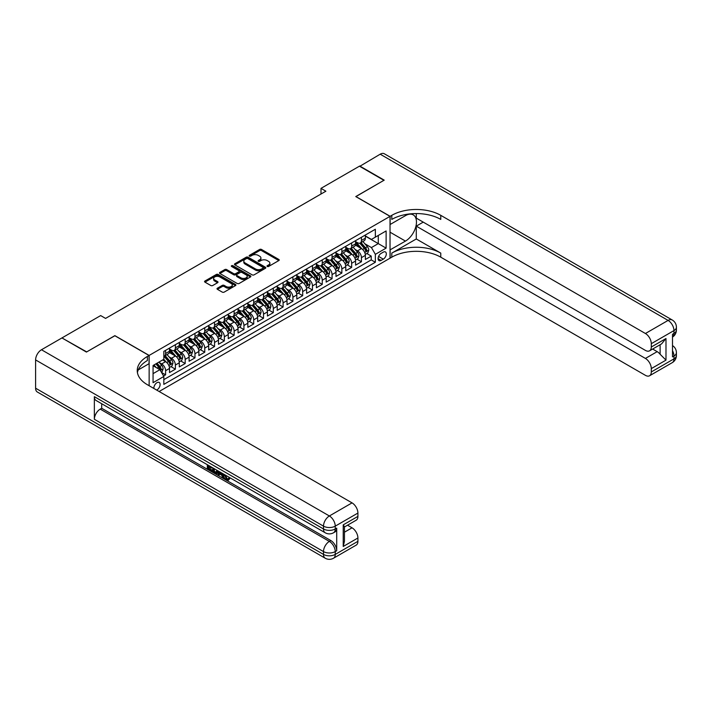 <?xml version="1.0" encoding="UTF-8"?>
<svg xmlns="http://www.w3.org/2000/svg" width="712" height="712" viewBox="0 0 712 712"><rect width="100%" height="100%" fill="white"/><g stroke="black" fill="none" stroke-linecap="round" stroke-linejoin="round"><path stroke-width="1.07" d="M267.267 266.466A0.952 0.552 0 0 0 268.611 266.466L278.828 260.565A1.362 0.783 0 0 0 279.22 260.013A1.362 0.783 0 0 0 278.828 259.453L261.526 249.467A1.362 0.783 0 0 0 259.604 249.467L249.387 255.368A0.952 0.552 0 0 0 250.731 256.142L252.057 255.377A4.352 2.51 0 0 1 258.207 255.377L259.649 256.213A4.352 2.51 0 0 1 260.921 257.984A4.352 2.51 0 0 1 259.649 259.764L258.331 260.53A0.952 0.552 0 0 0 259.675 261.304L260.993 260.539A4.352 2.51 0 0 1 267.142 260.539L268.584 261.375A4.352 2.51 0 0 1 269.866 263.146A4.352 2.51 0 0 1 268.584 264.926L267.267 265.683A0.952 0.552 0 0 0 267.267 266.466L267.267 265.683M156.667 390.078A4.432 2.554 120 0 0 156.978 389.918A4.432 2.554 120 0 0 159.871 386.02A4.432 2.554 120 0 0 159.194 382.469A4.432 2.554 120 0 0 156.978 382.682A4.432 2.554 120 0 0 153.854 388.458M217.409 288.2A1.362 0.783 0 0 0 217.009 288.76A1.362 0.783 0 0 0 217.409 289.312L222.26 292.116A1.362 0.783 0 0 0 224.182 292.116L235.521 285.565A1.362 0.783 0 0 0 235.921 285.014A1.362 0.783 0 0 0 235.521 284.453L218.219 274.467A1.362 0.783 0 0 0 216.297 274.467L204.958 281.017A1.362 0.783 0 0 0 204.558 281.569A1.362 0.783 0 0 0 204.958 282.13L210.823 285.512A1.362 0.783 0 0 0 212.746 285.512L217.596 282.708A1.362 0.783 0 0 0 217.997 282.157A1.362 0.783 0 0 0 217.596 281.596L214.686 279.923A3.64 2.1 0 0 1 213.627 278.437A3.64 2.1 0 0 1 215.87 276.496A3.64 2.1 0 0 1 219.83 276.95L231.222 283.527A3.64 2.1 0 0 1 232.29 285.014A3.64 2.1 0 0 1 230.038 286.954A3.64 2.1 0 0 1 226.078 286.5L224.182 285.396A1.362 0.783 0 0 0 222.26 285.396L217.409 288.2L217.409 289.312M114.872 335.761L86.713 351.897L62.238 338.102M114.872 335.646L149.146 355.43L390.034 216.359L390.034 258.189L159.132 391.502M62.238 337.764L100.668 315.576L105.563 318.406L325.891 191.199L320.996 188.369L359.435 166.181L383.919 180.314L355.76 196.565L390.034 216.359M252.155 274.859A1.362 0.783 0 0 0 254.077 274.859L265.416 268.308A1.362 0.783 0 0 0 265.816 267.757A1.362 0.783 0 0 0 265.416 267.196L248.114 257.21A1.362 0.783 0 0 0 246.192 257.21L234.853 263.76A1.362 0.783 0 0 0 234.453 264.312A1.362 0.783 0 0 0 234.853 264.864L252.155 274.859M231.916 266.671A0.952 0.552 0 0 1 232.877 266.804L232.877 265.674L250.473 275.829A1.362 0.783 0 0 1 250.864 276.381A1.362 0.783 0 0 1 250.473 276.941L239.125 283.483A1.362 0.783 0 0 1 237.203 283.483L219.901 273.497L224.761 270.711L224.761 269.581L219.901 272.385A1.362 0.783 0 0 0 219.51 272.945A1.362 0.783 0 0 0 219.901 273.497L219.901 272.385M224.761 270.711A1.362 0.783 0 0 1 226.683 270.711L226.683 269.581A1.362 0.783 0 0 0 224.761 269.581M226.683 269.581L233.696 273.639A1.362 0.783 0 0 0 235.619 273.639L238.84 271.779A1.362 0.783 0 0 0 239.241 271.219A1.362 0.783 0 0 0 238.84 270.667L231.533 266.448A0.952 0.552 0 0 1 232.877 265.674M163.564 375.998L165.593 374.823L161.526 372.483M159.221 362.497L161.677 363.912A5.536 3.195 60 0 1 165.593 370.703L169.509 368.442L169.509 372.563L175.383 369.172L170.933 366.6M169.011 356.846L171.467 358.261A5.536 3.195 60 0 1 175.383 365.042L179.299 362.782L179.299 366.911L185.182 363.52L180.723 360.948M178.801 351.185L181.266 352.609A5.536 3.195 60 0 1 185.182 359.391L189.098 357.13L189.098 361.26L194.972 357.869L190.513 355.297M188.6 345.534L191.056 346.958A5.536 3.195 60 0 1 194.972 353.739L198.888 351.479L198.888 355.608L204.762 352.209L200.312 349.637M198.39 339.882L200.846 341.297A5.536 3.195 60 0 1 204.762 348.088L208.678 345.827L208.678 349.948L214.552 346.557L210.102 343.985M208.18 334.231L210.636 335.646A5.536 3.195 60 0 1 214.552 342.428L218.477 340.167L218.477 344.297L224.351 340.906L219.892 338.333M217.97 328.57L220.435 329.994A5.536 3.195 60 0 1 224.351 336.776L228.267 334.515L228.267 338.645L234.141 335.254L229.682 332.682M227.769 322.919L230.225 324.343A5.536 3.195 60 0 1 234.141 331.125L238.057 328.864L238.057 332.993L243.931 329.594L239.481 327.022M237.559 317.267L240.015 318.682A5.536 3.195 60 0 1 243.931 325.473L247.847 323.212L247.847 327.333L253.721 323.942L249.271 321.37M247.349 311.616L249.805 313.031A5.536 3.195 60 0 1 253.721 319.822L257.646 317.552L257.646 321.682L263.52 318.291L259.061 315.719M257.139 305.955L259.604 307.379A5.536 3.195 60 0 1 263.52 314.161L267.436 311.901L267.436 316.03L273.31 312.639L268.851 310.067M266.938 300.304L269.394 301.728A5.536 3.195 60 0 1 273.31 308.51L277.226 306.249L277.226 310.379L283.1 306.988L278.65 304.416M276.728 294.652L279.184 296.076A5.536 3.195 60 0 1 283.1 302.858L287.016 300.598L287.016 304.718L292.899 301.327L288.44 298.755M286.518 289.001L288.974 290.416A5.536 3.195 60 0 1 292.899 297.207L296.815 294.937L296.815 299.067L302.689 295.676L298.23 293.104M296.308 283.349L298.773 284.764A5.536 3.195 60 0 1 302.689 291.546L306.605 289.286L306.605 293.415L312.479 290.024L308.02 287.452M306.107 277.689L308.563 279.113A5.536 3.195 60 0 1 312.479 285.895L316.395 283.634L316.395 287.764L322.269 284.373L317.819 281.801M315.897 272.037L318.353 273.461A5.536 3.195 60 0 1 322.269 280.243L326.185 277.983L326.185 282.112L332.068 278.712L327.609 276.14M325.687 266.386L328.152 267.801A5.536 3.195 60 0 1 332.068 274.592L335.984 272.331L335.984 276.452L341.858 273.061L337.399 270.489M335.486 260.734L337.942 262.149A5.536 3.195 60 0 1 341.858 268.931L345.774 266.671L345.774 270.8L351.648 267.409L347.198 264.837M345.276 255.074L347.732 256.498A5.536 3.195 60 0 1 351.648 263.28L355.564 261.019L355.564 265.149L361.438 261.758L361.438 257.628A5.536 3.195 -120 0 0 357.522 250.847L355.065 249.423M356.988 259.186L361.438 261.758M169.509 368.442A5.536 3.195 -120 0 0 165.593 361.651L162.656 359.96M179.299 362.782A5.536 3.195 -120 0 0 175.383 356L169.331 352.502M189.098 357.13A5.536 3.195 -120 0 0 185.182 350.349L179.121 346.851M198.888 351.479A5.536 3.195 -120 0 0 194.972 344.697L188.911 341.199M208.678 345.827A5.536 3.195 -120 0 0 204.762 339.037L198.71 335.539M218.477 340.167A5.536 3.195 -120 0 0 214.552 333.385L208.5 329.887M228.267 334.515A5.536 3.195 -120 0 0 224.351 327.734L218.29 324.236M238.057 328.864A5.536 3.195 -120 0 0 234.141 322.082L228.089 318.584M247.847 323.212A5.536 3.195 -120 0 0 243.931 316.422L237.879 312.933M257.646 317.552A5.536 3.195 -120 0 0 253.721 310.77L247.669 307.272M267.436 311.901A5.536 3.195 -120 0 0 263.52 305.119L257.459 301.621M277.226 306.249A5.536 3.195 -120 0 0 273.31 299.467L267.258 295.97M287.016 300.598A5.536 3.195 -120 0 0 283.1 293.807L277.048 290.318M296.815 294.937A5.536 3.195 -120 0 0 292.899 288.155L286.838 284.658M306.605 289.286A5.536 3.195 -120 0 0 302.689 282.504L296.628 279.006M316.395 283.634A5.536 3.195 -120 0 0 312.479 276.852L306.427 273.355M326.185 277.983A5.536 3.195 -120 0 0 322.269 271.192L316.217 267.703M335.984 272.331A5.536 3.195 -120 0 0 332.068 265.54L326.007 262.043M345.774 266.671A5.536 3.195 -120 0 0 341.858 259.889L335.797 256.391M355.564 261.019A5.536 3.195 -120 0 0 351.648 254.237L345.596 250.74M383.279 252.146L381.125 253.392A4.29 2.474 120 0 0 378.321 257.174A4.29 2.474 120 0 0 378.98 260.61A4.29 2.474 120 0 0 381.125 260.396L383.279 259.15A4.29 2.474 120 0 0 386.082 255.368A4.29 2.474 120 0 0 385.423 251.932A4.29 2.474 120 0 0 383.279 252.146M149.146 385.735L149.146 355.43M153.062 373.64L159.915 369.679L163.831 376.47L163.831 384.382L375.349 262.265L375.349 254.344L371.433 247.562L364.856 243.771M163.831 376.47L153.062 382.682L153.062 365.496L163.831 359.275L163.831 351.363L375.349 229.246L375.349 237.158L386.118 230.946L386.118 248.132L375.349 254.344M169.509 348.987L171.467 350.117A5.536 3.195 60 0 0 174.235 350.393L178.16 348.132A5.536 3.195 -120 0 0 179.299 345.596L179.299 342.428M179.299 343.335L181.266 344.466A5.536 3.195 60 0 0 184.034 344.742L187.95 342.481A5.536 3.195 -120 0 0 189.098 339.944L189.098 336.776M189.098 337.684L191.056 338.814A5.536 3.195 60 0 0 193.824 339.09L197.74 336.829A5.536 3.195 -120 0 0 198.888 334.293L198.888 331.125M198.888 332.032L200.846 333.163A5.536 3.195 60 0 0 203.614 333.43L207.53 331.169A5.536 3.195 -120 0 0 208.678 328.632L208.678 325.473M208.678 326.372L210.636 327.502A5.536 3.195 60 0 0 213.413 327.778L217.329 325.517A5.536 3.195 -120 0 0 218.477 322.981L218.477 319.813M218.477 320.72L220.435 321.851A5.536 3.195 60 0 0 223.203 322.127L227.119 319.866A5.536 3.195 -120 0 0 228.267 317.329L228.267 314.161M228.267 315.069L230.225 316.199A5.536 3.195 60 0 0 232.993 316.475L236.909 314.214A5.536 3.195 -120 0 0 238.057 311.678L238.057 308.51M238.057 309.417L240.015 310.548A5.536 3.195 60 0 0 242.783 310.824L246.699 308.554A5.536 3.195 -120 0 0 247.847 306.026L247.847 302.858M247.847 303.757L249.805 304.887A5.536 3.195 60 0 0 252.582 305.163L256.498 302.903A5.536 3.195 -120 0 0 257.646 300.366L257.646 297.207M257.646 298.106L259.604 299.236A5.536 3.195 60 0 0 262.372 299.512L266.288 297.251A5.536 3.195 -120 0 0 267.436 294.715L267.436 291.546M267.436 292.454L269.394 293.584A5.536 3.195 60 0 0 272.162 293.86L276.078 291.6A5.536 3.195 -120 0 0 277.226 289.063L277.226 285.895M277.226 286.803L279.184 287.933A5.536 3.195 60 0 0 281.952 288.209L285.877 285.948A5.536 3.195 -120 0 0 287.016 283.412L287.016 280.243M287.016 281.142L288.974 282.281A5.536 3.195 60 0 0 291.751 282.548L295.667 280.288A5.536 3.195 -120 0 0 296.815 277.751L296.815 274.592M296.815 275.491L298.773 276.621A5.536 3.195 60 0 0 301.541 276.897L305.457 274.636A5.536 3.195 -120 0 0 306.605 272.1L306.605 268.931M306.605 269.839L308.563 270.969A5.536 3.195 60 0 0 311.331 271.245L315.247 268.985A5.536 3.195 -120 0 0 316.395 266.448L316.395 263.28M316.395 264.188L318.353 265.318A5.536 3.195 60 0 0 321.121 265.594L325.046 263.333A5.536 3.195 -120 0 0 326.185 260.797L326.185 257.628M326.185 258.536L328.152 259.666A5.536 3.195 60 0 0 330.92 259.933L334.836 257.673A5.536 3.195 -120 0 0 335.984 255.136L335.984 251.977M335.984 252.876L337.942 254.006A5.536 3.195 60 0 0 340.71 254.282L344.626 252.021A5.536 3.195 -120 0 0 345.774 249.485L345.774 246.316M345.774 247.224L347.732 248.355A5.536 3.195 60 0 0 350.5 248.63L354.416 246.37A5.536 3.195 -120 0 0 355.564 243.833L355.564 240.665M163.831 379.63L371.237 259.889L371.237 256.098L365.363 259.497L365.363 255.368A5.536 3.195 -120 0 0 361.438 248.586L355.386 245.088M355.564 241.573L357.522 242.703A5.536 3.195 -120 0 0 360.299 242.979A5.536 3.195 -120 0 0 361.438 240.442L361.438 237.274M360.299 242.979L364.215 240.718A5.536 3.195 -120 0 0 365.363 238.182L365.363 235.013M165.593 350.349L165.593 353.508A5.536 3.195 60 0 1 164.445 356.045A5.536 3.195 60 0 1 163.831 356.276M164.445 356.045L168.361 353.784A5.536 3.195 -120 0 0 169.509 351.247L169.509 348.088M175.383 344.697L175.383 347.857A5.536 3.195 60 0 1 174.235 350.393M185.182 339.037L185.182 342.205A5.536 3.195 60 0 1 184.034 344.742M194.972 333.385L194.972 336.553A5.536 3.195 60 0 1 193.824 339.09M204.762 327.734L204.762 330.902A5.536 3.195 60 0 1 203.614 333.43M214.552 322.082L214.552 325.242A5.536 3.195 60 0 1 213.413 327.778M224.351 316.422L224.351 319.59A5.536 3.195 60 0 1 223.203 322.127M234.141 310.77L234.141 313.939A5.536 3.195 60 0 1 232.993 316.475M243.931 305.119L243.931 308.287A5.536 3.195 60 0 1 242.783 310.824M253.721 299.467L253.721 302.627A5.536 3.195 60 0 1 252.582 305.163M263.52 293.807L263.52 296.975A5.536 3.195 60 0 1 262.372 299.512M273.31 288.155L273.31 291.324A5.536 3.195 60 0 1 272.162 293.86M283.1 282.504L283.1 285.672A5.536 3.195 60 0 1 281.952 288.209M292.899 276.852L292.899 280.012A5.536 3.195 60 0 1 291.751 282.548M302.689 271.192L302.689 274.36A5.536 3.195 60 0 1 301.541 276.897M312.479 265.54L312.479 268.709A5.536 3.195 60 0 1 311.331 271.245M322.269 259.889L322.269 263.057A5.536 3.195 60 0 1 321.121 265.594M332.068 254.237L332.068 257.397A5.536 3.195 60 0 1 330.92 259.933M341.858 248.586L341.858 251.745A5.536 3.195 60 0 1 340.71 254.282M351.648 242.925L351.648 246.094A5.536 3.195 60 0 1 350.5 248.63M351.648 263.28L351.648 267.409M341.858 268.931L341.858 273.061M332.068 274.592L332.068 278.712M322.269 280.243L322.269 284.373M312.479 285.895L312.479 290.024M302.689 291.546L302.689 295.676M292.899 297.207L292.899 301.327M283.1 302.858L283.1 306.988M273.31 308.51L273.31 312.639M263.52 314.161L263.52 318.291M253.721 319.822L253.721 323.942M243.931 325.473L243.931 329.594M234.141 331.125L234.141 335.254M224.351 336.776L224.351 340.906M214.552 342.428L214.552 346.557M204.762 348.088L204.762 352.209M194.972 353.739L194.972 357.869M185.182 359.391L185.182 363.52M175.383 365.042L175.383 369.172M165.593 370.703L165.593 374.823M159.915 369.679L153.062 365.728M371.433 247.562L378.286 243.611L378.286 235.467L386.118 230.946M365.363 236.144L386.118 248.132M365.363 235.921L371.433 239.419L375.349 237.158M320.996 188.369L320.996 194.02M366.778 253.525L371.237 256.098M371.237 259.889L375.349 262.265M267.65 266.6L268.584 266.057A4.352 2.51 0 0 0 269.866 264.277L269.866 263.146M260.921 257.984L260.921 259.115A4.352 2.51 0 0 1 259.649 260.895L258.705 261.438M278.81 260.574L261.526 250.597A1.362 0.783 0 0 0 259.604 250.597L249.77 256.275M265.398 268.317L248.114 258.34A1.362 0.783 0 0 0 246.192 258.34L234.871 264.882L234.853 263.76M263.013 268.139A0.952 0.552 0 0 0 263.013 267.365L247.829 258.598A0.952 0.552 0 0 0 246.477 258.598L245.088 259.399A4.352 2.51 0 0 0 243.815 261.179A4.352 2.51 0 0 0 245.088 262.95L255.466 268.949A4.352 2.51 0 0 0 261.615 268.949L263.013 268.139L263.013 269.269A0.952 0.552 0 0 0 263.289 268.887L263.289 267.757M243.815 261.179L243.815 262.31A4.352 2.51 0 0 0 245.088 264.081L245.088 262.95M263.013 269.269L261.615 270.079A4.352 2.51 0 0 1 255.466 270.079L245.088 264.081M226.683 270.711L233.696 274.77A1.362 0.783 0 0 0 235.619 274.77L238.84 272.91A1.362 0.783 0 0 0 239.241 272.349L239.241 271.219M232.877 266.804L250.455 276.95M240.976 277.84A3.64 2.1 0 0 0 244.937 278.294A3.64 2.1 0 0 0 247.189 276.354A3.64 2.1 0 0 0 246.121 274.868L242.107 272.554A1.362 0.783 0 0 0 240.184 272.554L236.963 274.414A1.362 0.783 0 0 0 236.571 274.966A1.362 0.783 0 0 0 236.963 275.526L240.976 277.84L240.976 278.971A3.64 2.1 0 0 0 244.937 279.424A3.64 2.1 0 0 0 247.189 277.484L247.189 276.354M236.571 274.966L236.571 276.096A1.362 0.783 0 0 0 236.963 276.657L236.963 275.526M240.976 278.971L236.963 276.657M232.29 285.014L232.29 286.144A3.64 2.1 0 0 1 230.038 288.084A3.64 2.1 0 0 1 226.078 287.63L224.182 286.536A1.362 0.783 0 0 0 222.26 286.536L217.427 289.321M213.627 278.437L213.627 279.567A3.64 2.1 0 0 0 214.686 281.053L214.686 279.923M217.578 282.717L214.686 281.053M235.503 285.574L218.219 275.597A1.362 0.783 0 0 0 216.297 275.597L204.976 282.139L204.958 281.017M365.274 254.398L367.81 252.938L368.789 250.108A3.667 2.118 -120 0 0 367.356 246.663L362.88 241.484M361.99 248.942L356.676 242.801A10.591 6.114 -120 0 0 355.564 241.635M359.079 247.215L356.107 243.78A8.793 5.073 -120 0 0 355.564 243.192M359.791 243.175L364.322 248.417A3.667 2.118 60 0 1 365.63 250.944C366.182 251.683 366.573 251.452 366.805 250.268A3.667 2.118 -120 0 0 365.496 247.74L361.02 242.561M360.058 243.086L364.927 248.719A1.869 1.077 60 0 1 365.398 249.449L366.805 250.268M359.729 166.35L380.19 154.192L668.087 320.409A8.313 4.797 120 0 1 672.244 320A8.313 8.313 0 0 1 676.4 327.191A8.313 4.797 180 0 1 673.97 330.591L651.293 343.673A8.313 4.797 -120 0 0 645.419 333.501L668.087 320.409A8.313 4.797 60 0 1 673.97 330.591L673.97 333.412L672.502 334.266L672.502 356.872L673.97 356.027L673.97 358.857A8.313 4.797 60 0 1 672.244 362.657L649.575 375.749A8.313 4.797 -120 0 0 651.293 371.94L673.97 358.857A8.313 4.797 0 0 0 676.4 355.466A8.313 8.313 0 0 1 672.244 362.657M359.729 166.012L384.213 180.145L355.858 196.628M390.034 249.885L405.457 241.092A15.584 8.998 120 0 0 415.639 227.359A15.584 8.998 120 0 0 413.245 214.882A15.584 8.998 120 0 0 405.457 215.647L390.132 224.494L390.132 216.297L391.796 215.335A34.621 19.989 180 0 1 440.764 215.335L645.419 333.501M390.132 249.939L390.132 258.136L391.796 257.174A34.621 19.989 180 0 1 440.764 257.174L645.419 375.34A8.313 4.797 -120 0 0 649.575 375.749M416.28 238.974L391.796 253.107A34.621 19.989 180 0 1 440.764 253.107L416.28 238.974L416.28 226.14L423.231 222.126M416.28 213.555L416.28 218.112L645.419 350.402A8.313 4.797 -120 0 0 649.575 350.811A8.313 4.797 -120 0 0 651.293 347.011L665.987 338.529L665.987 360.13L660.113 354.256L660.113 344.733M665.987 360.13L651.293 368.611L651.293 371.94M651.293 368.611A8.313 4.797 -120 0 0 645.419 358.43L657.176 351.648A8.313 4.797 60 0 1 660.113 354.256M416.28 226.14L645.419 358.43M380.19 154.192A8.313 4.797 -60 0 1 384.347 153.783L672.244 320M355.858 196.512L390.132 216.297M651.293 343.673L651.293 347.011M652.655 349.04L657.176 351.648M391.796 215.335L391.796 219.412A34.621 19.989 180 0 1 440.764 219.412L440.764 215.335M649.575 350.811L661.59 343.878L665.987 338.529M225.348 475.082L227.164 478.873L227.849 479.114M224.645 474.708L226.38 479.327L227.52 479.47L228.81 478.126L229.638 478.829L228.169 480.377L226.46 480.155C224.654 478.936 223.746 477.236 223.737 475.055L223.799 474.219M219.848 474.165L218.691 475.58L217.81 475.073L219.296 471.62M223.016 473.774L224.191 477.859L223.408 478.313L222.527 477.805L221.859 475.331L219.358 473.881L218.691 475.58M208.928 466.814L208.928 468.265L212.39 470.258L212.39 471.041L211.606 471.495L207.317 469.021L207.317 464.705M212.016 467.419L211.233 468.149L208.144 466.369L208.144 468.71L208.928 468.265M94.358 396.673L323.497 528.971A8.313 4.797 120 0 0 325.215 532.772L96.076 400.482A8.313 4.797 -60 0 1 94.358 396.673L94.358 419.288A8.313 4.797 -60 0 1 100.232 409.115L101.7 408.27L330.84 540.559A8.313 4.797 60 0 1 336.714 550.741L336.714 528.126A8.313 4.797 60 0 1 334.996 531.926L333.528 532.772A8.313 4.797 -120 0 0 335.245 528.971L336.714 528.126M101.7 408.27L101.7 403.731M218.344 471.068L217.525 473.293L214.837 473.364L212.737 472.145L212.737 467.837M86.419 352.066L114.774 335.699L149.048 355.493L147.384 356.454A34.621 19.989 -0 0 0 137.238 370.587A34.621 19.989 -0 0 0 147.384 384.72L352.04 502.877A8.313 4.797 60 0 1 357.913 513.058L335.245 526.141L335.245 528.971A8.313 4.797 -0 0 1 323.497 528.971L323.497 526.141L35.6 359.925A8.313 4.797 -60 0 1 41.474 349.752L61.944 337.933L86.419 352.066M149.048 355.493L149.048 363.69L138.217 369.937M343.228 524.869L344.448 526.711L344.448 541.236L343.228 546.469L343.228 524.869L357.913 516.396L357.913 513.058M357.913 516.396A8.313 4.797 60 0 1 356.196 520.196L344.448 526.978M35.6 388.2L323.497 554.417A8.313 4.797 120 0 0 325.215 558.217L37.318 392A8.313 4.797 -60 0 1 35.6 388.2L35.6 359.925M347.518 525.207L352.04 527.814A8.313 4.797 60 0 1 357.913 537.987L343.228 546.469M336.714 550.741L335.245 551.586L335.245 554.417L357.913 541.325L357.913 537.987M357.913 541.325A8.313 4.797 60 0 1 356.196 545.125L333.528 558.217A8.313 4.797 -120 0 0 335.245 554.417A8.313 4.797 -0 0 1 323.497 554.417L323.497 551.586L94.358 419.288M147.384 356.454L147.384 360.521A34.621 19.989 -0 0 0 137.416 372.625M208.144 468.71L211.606 470.712L212.39 470.258M211.606 470.712L211.606 471.495M208.144 465.185L211.58 467.161M211.233 467.366L211.233 468.149M217.498 470.579L216.742 473.747M213.564 468.309L213.564 471.842L214.775 472.546L216.163 472.866L216.671 470.107M217.56 471.504L218.326 471.059M214.348 468.763L214.348 471.388L216.946 472.412M213.564 471.842L214.348 471.388M214.775 472.546L215.558 472.092M221.922 473.142L223.408 478.313M220.07 472.065L219.608 473.24L221.61 474.406L221.147 472.688M220.56 472.35L221.325 473.329M219.608 473.24L220.391 472.795M226.38 479.327L227.164 478.873M224.565 475.527L225.312 475.1M228.027 478.58L228.855 479.283L229.638 478.829M228.855 479.283L228.169 480.377M355.484 260.049L358.011 258.589L358.99 255.759A3.667 2.118 -120 0 0 357.566 252.315L353.09 247.135M352.191 254.593L346.886 248.452A10.591 6.114 -120 0 0 345.774 247.287M349.281 252.867L346.317 249.431A8.793 5.073 -120 0 0 345.774 248.844M350.001 248.826L354.532 254.068A3.667 2.118 60 0 1 355.84 256.596C356.392 257.335 356.783 257.112 357.015 255.92A3.667 2.118 -120 0 0 355.706 253.392L351.23 248.212M350.268 248.746L355.128 254.371A1.869 1.077 60 0 1 355.6 255.101L357.015 255.92M345.694 265.701L348.221 264.241L349.2 261.42A3.667 2.118 -120 0 0 347.776 257.966L343.3 252.787M342.401 260.245L337.096 254.104A10.591 6.114 -120 0 0 335.984 252.938M339.49 258.527L336.527 255.083A8.793 5.073 -120 0 0 335.984 254.495M340.211 254.487L344.733 259.72A3.667 2.118 60 0 1 346.041 262.247C346.593 262.986 346.984 262.764 347.216 261.571A3.667 2.118 -120 0 0 345.907 259.043L341.44 253.864M340.478 254.398L345.338 260.031A1.869 1.077 60 0 1 345.81 260.761L347.216 261.571M335.904 271.361L338.431 269.892L339.41 267.071A3.667 2.118 -120 0 0 337.978 263.627L333.51 258.447M332.611 265.896L327.306 259.755A10.591 6.114 -120 0 0 326.185 258.589M329.7 264.179L326.728 260.743A8.793 5.073 -120 0 0 326.185 260.147M330.421 260.138L334.943 265.38A3.667 2.118 60 0 1 336.251 267.908C336.803 268.638 337.194 268.415 337.426 267.223A3.667 2.118 -120 0 0 336.117 264.695L331.641 259.515M330.688 260.049L335.548 265.683A1.869 1.077 60 0 1 336.019 266.413L337.426 267.223M326.105 277.012L328.641 275.553L329.62 272.723A3.667 2.118 -120 0 0 328.188 269.278L323.711 264.099M322.821 271.557L317.507 265.407A10.591 6.114 -120 0 0 316.395 264.25M319.911 269.83L316.938 266.395A8.793 5.073 -120 0 0 316.395 265.807M320.623 265.79L325.153 271.032A3.667 2.118 60 0 1 326.461 273.559C327.013 274.298 327.404 274.067 327.636 272.883A3.667 2.118 -120 0 0 326.327 270.355L321.851 265.167M320.889 265.701L325.758 271.334A1.869 1.077 60 0 1 326.23 272.064L327.636 272.883M316.315 282.664L318.843 281.204L319.822 278.374A3.667 2.118 -120 0 0 318.397 274.93L313.921 269.75M313.022 277.208L307.718 271.067A10.591 6.114 -120 0 0 306.605 269.901M310.112 275.482L307.148 272.046A8.793 5.073 -120 0 0 306.605 271.459M310.832 271.441L315.363 276.683A3.667 2.118 60 0 1 316.671 279.211C317.223 279.95 317.614 279.727 317.846 278.534A3.667 2.118 -120 0 0 316.537 276.007L312.061 270.827M311.1 271.361L315.959 276.986A1.869 1.077 60 0 1 316.431 277.716L317.846 278.534M306.525 288.315L309.053 286.856L310.032 284.026A3.667 2.118 -120 0 0 308.599 280.581L304.131 275.402M303.232 282.86L297.928 276.719A10.591 6.114 -120 0 0 296.815 275.553M300.322 281.133L297.358 277.698A8.793 5.073 -120 0 0 296.815 277.11M301.043 277.093L305.564 282.335A3.667 2.118 60 0 1 306.872 284.862C307.424 285.601 307.815 285.378 308.047 284.186A3.667 2.118 -120 0 0 306.738 281.658L302.271 276.478M301.31 277.012L306.169 282.637A1.869 1.077 60 0 1 306.641 283.376L308.047 284.186M296.726 293.967L299.262 292.507L300.242 289.686A3.667 2.118 -120 0 0 298.809 286.242L294.332 281.053M293.442 288.511L288.137 282.37A10.591 6.114 -120 0 0 287.016 281.204M290.532 286.794L287.559 283.358A8.793 5.073 -120 0 0 287.016 282.762M291.252 282.753L295.774 287.986A3.667 2.118 60 0 1 297.082 290.514C297.634 291.252 298.025 291.03 298.257 289.837A3.667 2.118 -120 0 0 296.948 287.31L292.472 282.13M291.519 282.664L296.379 288.298A1.869 1.077 60 0 1 296.851 289.028L298.257 289.837M286.936 299.627L289.464 298.168L290.443 295.338A3.667 2.118 -120 0 0 289.019 291.893L284.542 286.714M283.643 294.172L278.339 288.022A10.591 6.114 -120 0 0 277.226 286.865M280.733 292.445L277.769 289.01A8.793 5.073 -120 0 0 277.226 288.413M281.454 288.405L285.984 293.647A3.667 2.118 60 0 1 287.292 296.174C287.844 296.913 288.235 296.682 288.467 295.489A3.667 2.118 -120 0 0 287.159 292.961L282.682 287.782M281.721 288.315L286.589 293.949A1.869 1.077 60 0 1 287.061 294.679L288.467 295.489M277.146 305.279L279.674 303.819L280.653 300.989A3.667 2.118 -120 0 0 279.229 297.545L274.752 292.365M273.853 299.823L268.549 293.682A10.591 6.114 -120 0 0 267.436 292.516M270.943 298.097L267.979 294.661A8.793 5.073 -120 0 0 267.436 294.074M271.664 294.056L276.194 299.298A3.667 2.118 60 0 1 277.502 301.826C278.054 302.564 278.445 302.333 278.677 301.149A3.667 2.118 -120 0 0 277.368 298.622L272.892 293.442M271.931 293.976L276.79 299.601A1.869 1.077 60 0 1 277.262 300.33L278.677 301.149M267.356 310.93L269.884 309.471L270.863 306.641A3.667 2.118 -120 0 0 269.43 303.196L264.962 298.017M264.063 305.475L258.759 299.334A10.591 6.114 -120 0 0 257.646 298.168M261.153 303.748L258.18 300.313A8.793 5.073 -120 0 0 257.646 299.725M261.874 299.707L266.395 304.95A3.667 2.118 60 0 1 267.703 307.477C268.255 308.216 268.647 307.993 268.878 306.801A3.667 2.118 -120 0 0 267.57 304.273L263.102 299.093M262.141 299.627L267 305.252A1.869 1.077 60 0 1 267.472 305.991L268.878 306.801M257.557 316.582L260.094 315.122L261.073 312.301A3.667 2.118 -120 0 0 259.64 308.848L255.163 303.668M254.273 311.126L248.96 304.985A10.591 6.114 -120 0 0 247.847 303.819M251.363 309.409L248.39 305.973A8.793 5.073 -120 0 0 247.847 305.377M252.084 305.368L256.605 310.601A3.667 2.118 60 0 1 257.913 313.129C258.465 313.867 258.857 313.645 259.088 312.452A3.667 2.118 -120 0 0 257.78 309.925L253.303 304.745M252.342 305.279L257.21 310.913A1.869 1.077 60 0 1 257.682 311.642L259.088 312.452M247.767 322.242L250.295 320.783L251.274 317.952A3.667 2.118 -120 0 0 249.85 314.508L245.373 309.328M244.474 316.787L239.17 310.637A10.591 6.114 -120 0 0 238.057 309.471M241.564 315.06L238.6 311.625A8.793 5.073 -120 0 0 238.057 311.028M242.285 311.019L246.815 316.262A3.667 2.118 60 0 1 248.123 318.789C248.675 319.528 249.067 319.296 249.298 318.104A3.667 2.118 -120 0 0 247.99 315.576L243.513 310.396M242.552 310.93L247.42 316.564A1.869 1.077 60 0 1 247.883 317.294L249.298 318.104M237.977 327.894L240.505 326.434L241.484 323.604A3.667 2.118 -120 0 0 240.06 320.16L235.583 314.98M234.684 322.438L229.38 316.297A10.591 6.114 -120 0 0 228.267 315.131M231.774 320.712L228.81 317.276A8.793 5.073 -120 0 0 228.267 316.689M232.495 316.671L237.016 321.913A3.667 2.118 60 0 1 238.324 324.441C238.876 325.179 239.268 324.948 239.508 323.764A3.667 2.118 -120 0 0 238.191 321.237L233.723 316.057M232.762 316.591L237.621 322.216A1.869 1.077 60 0 1 238.093 322.945L239.508 323.764M228.187 333.545L230.715 332.086L231.694 329.255A3.667 2.118 -120 0 0 230.261 325.811L225.793 320.631M224.894 328.09L219.59 321.949A10.591 6.114 -120 0 0 218.477 320.783M221.984 326.363L219.011 322.928A8.793 5.073 -120 0 0 218.477 322.34M222.705 322.322L227.226 327.565A3.667 2.118 60 0 1 228.534 330.092C229.086 330.831 229.478 330.608 229.709 329.416A3.667 2.118 -120 0 0 228.401 326.888L223.933 321.708M222.972 322.242L227.831 327.867A1.869 1.077 60 0 1 228.303 328.606L229.709 329.416M218.388 339.197L220.925 337.737L221.904 334.916A3.667 2.118 -120 0 0 220.471 331.463L215.994 326.283M215.104 333.741L209.791 327.6A10.591 6.114 -120 0 0 208.678 326.434M212.194 332.023L209.221 328.588A8.793 5.073 -120 0 0 208.678 327.992M212.906 327.983L217.436 333.216A3.667 2.118 60 0 1 218.744 335.744C219.296 336.482 219.688 336.26 219.919 335.067A3.667 2.118 -120 0 0 218.611 332.54L214.134 327.36M213.173 327.894L218.041 333.528A1.869 1.077 60 0 1 218.513 334.257L219.919 335.067M208.598 344.857L211.126 343.389L212.105 340.567A3.667 2.118 -120 0 0 210.681 337.123L206.204 331.943M205.305 339.401L200.001 333.252A10.591 6.114 -120 0 0 198.888 332.086M202.395 337.675L199.431 334.24A8.793 5.073 -120 0 0 198.888 333.643M203.116 333.634L207.646 338.876A3.667 2.118 60 0 1 208.954 341.404C209.506 342.143 209.898 341.911 210.129 340.719A3.667 2.118 -120 0 0 208.821 338.191L204.344 333.011M203.383 333.545L208.242 339.179A1.869 1.077 60 0 1 208.714 339.909L210.129 340.719M198.808 350.509L201.336 349.049L202.315 346.219A3.667 2.118 -120 0 0 200.882 342.775L196.414 337.595M195.515 345.053L190.211 338.912A10.591 6.114 -120 0 0 189.098 337.746M192.605 343.326L189.641 339.891A8.793 5.073 -120 0 0 189.098 339.304M193.326 339.286L197.847 344.528A3.667 2.118 60 0 1 199.155 347.055C199.707 347.794 200.099 347.563 200.33 346.379A3.667 2.118 -120 0 0 199.022 343.852L194.554 338.672M193.593 339.197L198.452 344.83A1.869 1.077 60 0 1 198.924 345.56L200.33 346.379M189.009 356.16L191.546 354.701L192.525 351.87A3.667 2.118 -120 0 0 191.092 348.426L186.615 343.246M185.725 350.704L180.421 344.563A10.591 6.114 -120 0 0 179.299 343.398M182.815 348.978L179.842 345.543A8.793 5.073 -120 0 0 179.299 344.955M183.536 344.937L188.057 350.179A3.667 2.118 60 0 1 189.365 352.707C189.917 353.446 190.309 353.223 190.54 352.031A3.667 2.118 -120 0 0 189.232 349.503L184.755 344.323M183.803 344.857L188.662 350.482A1.869 1.077 60 0 1 189.134 351.212L190.54 352.031M179.219 361.812L181.756 360.352L182.726 357.522A3.667 2.118 -120 0 0 181.302 354.078L176.825 348.898M175.926 356.356L170.622 350.215A10.591 6.114 -120 0 0 169.509 349.049M173.025 354.638L170.052 351.194A8.793 5.073 -120 0 0 169.509 350.607M173.737 350.598L178.267 355.831A3.667 2.118 60 0 1 179.575 358.358C180.127 359.097 180.519 358.875 180.75 357.682A3.667 2.118 -120 0 0 179.442 355.155L174.965 349.975M174.004 350.509L178.872 356.142A1.869 1.077 60 0 1 179.344 356.872L180.75 357.682M169.429 367.472L171.957 366.004L172.936 363.182A3.667 2.118 -120 0 0 171.512 359.738L167.035 354.558M166.136 362.007L163.796 359.302M163.226 360.29L162.843 359.845M163.947 356.249L168.477 361.482A3.667 2.118 60 0 1 169.785 364.019C170.337 364.749 170.729 364.526 170.96 363.334A3.667 2.118 -120 0 0 169.652 360.806L165.175 355.626M164.214 356.16L169.073 361.794A1.869 1.077 60 0 1 169.545 362.524L170.96 363.334M161.33 372.145L162.167 371.664L163.146 368.834A3.667 2.118 -120 0 0 161.713 365.389L158.901 362.123M156.266 367.579L154.006 364.953M155.866 363.877L158.678 367.143A3.667 2.118 60 0 1 159.986 369.67C160.538 370.409 160.93 370.178 161.161 368.994A3.667 2.118 -120 0 0 159.853 366.457L157.04 363.2M156.088 363.752L159.283 367.445A1.869 1.077 60 0 1 159.755 368.175L161.161 368.994M161.677 363.912L165.593 361.651M171.467 358.261L175.383 356M181.266 352.609L185.182 350.349M191.056 346.958L194.972 344.697M200.846 341.297L204.762 339.037M210.636 335.646L214.552 333.385M220.435 329.994L224.351 327.734M230.225 324.343L234.141 322.082M240.015 318.682L243.931 316.422M249.805 313.031L253.721 310.77M259.604 307.379L263.52 305.119M269.394 301.728L273.31 299.467M279.184 296.076L283.1 293.807M288.974 290.416L292.899 288.155M298.773 284.764L302.689 282.504M308.563 279.113L312.479 276.852M318.353 273.461L322.269 271.192M328.152 267.801L332.068 265.54M337.942 262.149L341.858 259.889M347.732 256.498L351.648 254.237M357.522 250.847L361.438 248.586M361.438 240.442L365.363 238.182M165.593 353.508L169.509 351.247M175.383 347.857L179.299 345.596M185.182 342.205L189.098 339.944M194.972 336.553L198.888 334.293M204.762 330.902L208.678 328.632M214.552 325.242L218.477 322.981M224.351 319.59L228.267 317.329M234.141 313.939L238.057 311.678M243.931 308.287L247.847 306.026M253.721 302.627L257.646 300.366M263.52 296.975L267.436 294.715M273.31 291.324L277.226 289.063M283.1 285.672L287.016 283.412M292.899 280.012L296.815 277.751M302.689 274.36L306.605 272.1M312.479 268.709L316.395 266.448M322.269 263.057L326.185 260.797M332.068 257.397L335.984 255.136M341.858 251.745L345.774 249.485M351.648 246.094L355.564 243.833M361.438 257.628L365.363 255.368M378.579 256.445L383.279 259.15M378.09 258.643L381.125 260.396M268.584 266.057L268.584 264.926M258.331 261.304L258.331 260.53M259.649 260.895L259.649 259.764M249.387 256.142L249.387 255.368M259.604 250.597L259.604 249.467M261.526 250.597L261.526 249.467M278.828 260.565L278.828 259.453M246.192 258.34L246.192 257.21M248.114 258.34L248.114 257.21M265.416 268.308L265.416 267.196M255.466 270.079L255.466 268.949M261.615 270.079L261.615 268.949M233.696 274.77L233.696 273.639M235.619 274.77L235.619 273.639M238.84 272.91L238.84 271.779M250.473 276.941L250.473 275.829M222.26 286.536L222.26 285.396M224.182 286.536L224.182 285.396M226.078 287.63L226.078 286.5M217.596 282.708L217.596 281.596M216.297 275.597L216.297 274.467M218.219 275.597L218.219 274.467M235.521 285.565L235.521 284.453M364.713 252.511L368.763 250.179M356.676 242.801L357.184 242.507M365.496 247.74L367.356 246.663M362.568 249.423L364.322 248.417M391.796 253.107L391.796 257.174M440.764 253.107L440.764 257.174M672.502 350.696A8.313 4.797 60 0 1 673.97 356.027A8.313 4.797 180 0 0 676.4 352.636A8.313 8.313 0 0 0 672.502 345.596M672.502 337.07A8.313 8.313 0 0 0 676.4 330.021A8.313 4.797 0 0 1 673.97 333.412A8.313 4.797 60 0 1 672.502 337.052M390.034 232.183L405.457 241.092M41.474 349.752L329.371 515.969L352.04 502.877M100.232 409.115L329.371 541.414L330.84 540.559M344.448 532.202L352.04 527.814M329.371 515.969A8.313 4.797 120 0 0 323.497 526.141A8.313 4.797 180 0 0 335.245 526.141A8.313 4.797 -120 0 0 329.371 515.969M329.371 541.414A8.313 4.797 120 0 0 323.497 551.586A8.313 4.797 180 0 0 335.245 551.586A8.313 4.797 -120 0 0 329.371 541.414M354.923 258.171L358.973 255.831M346.886 248.452L347.394 248.159M355.706 253.392L357.566 252.315M352.778 255.083L354.532 254.068M345.133 263.823L349.174 261.482M337.096 254.104L337.604 253.81M345.907 259.043L347.776 257.966M342.988 260.734L344.733 259.72M335.343 269.474L339.384 267.142M327.306 259.755L327.805 259.471M336.117 264.695L337.978 263.627M333.189 266.386L334.943 265.38M325.544 275.126L329.594 272.794M317.507 265.407L318.015 265.122M326.327 270.355L328.188 269.278M323.399 272.037L325.153 271.032M315.754 280.786L319.804 278.445M307.718 271.067L308.225 270.774M316.537 276.007L318.397 274.93M313.609 277.698L315.363 276.683M305.964 286.438L310.005 284.097M297.928 276.719L298.426 276.425M306.738 281.658L308.599 280.581M303.819 283.349L305.564 282.335M296.174 292.089L300.215 289.757M288.137 282.37L288.636 282.077M296.948 287.31L298.809 286.242M294.02 289.001L295.774 287.986M286.375 297.741L290.425 295.409M278.339 288.022L278.846 287.737M287.159 292.961L289.019 291.893M284.23 294.652L285.984 293.647M276.585 303.401L280.626 301.06M268.549 293.682L269.056 293.388M277.368 298.622L279.229 297.545M274.44 300.304L276.194 299.298M266.795 309.053L270.836 306.712M258.759 299.334L259.257 299.04M267.57 304.273L269.43 303.196M264.65 305.964L266.395 304.95M256.996 314.704L261.046 312.372M248.96 304.985L249.467 304.692M257.78 309.925L259.64 308.848M254.852 311.616L256.605 310.601M247.206 320.356L251.256 318.024M239.17 310.637L239.677 310.352M247.99 315.576L249.85 314.508M245.062 317.267L246.815 316.262M237.416 326.007L241.457 323.675M229.38 316.297L229.887 316.003M238.191 321.237L240.06 320.16M235.272 322.919L237.016 321.913M227.626 331.667L231.667 329.327M219.59 321.949L220.088 321.655M228.401 326.888L230.261 325.811M225.482 328.579L227.226 327.565M217.828 337.319L221.877 334.987M209.791 327.6L210.298 327.306M218.611 332.54L220.471 331.463M215.683 334.231L217.436 333.216M208.037 342.97L212.087 340.639M200.001 333.252L200.508 332.967M208.821 338.191L210.681 337.123M205.893 339.882L207.646 338.876M198.248 348.622L202.288 346.29M190.211 338.912L190.718 338.618M199.022 343.852L200.882 342.775M196.103 345.534L197.847 344.528M188.458 354.282L192.498 351.942M180.421 344.563L180.919 344.27M189.232 349.503L191.092 348.426M186.304 351.194L188.057 350.179M178.659 359.934L182.708 357.593M170.622 350.215L171.129 349.921M179.442 355.155L181.302 354.078M176.514 356.846L178.267 355.831M168.869 365.585L172.918 363.253M169.652 360.806L171.512 359.738M166.724 362.497L168.477 361.482M160.378 370.489L163.119 368.905M159.853 366.457L161.713 365.389M157.094 368.051L158.678 367.143M676.4 352.636L676.4 355.466M676.4 327.191L676.4 330.021M325.215 532.772A8.313 8.313 0 0 0 333.528 532.772M325.215 558.217A8.313 8.313 0 0 0 333.528 558.217"/></g></svg>
